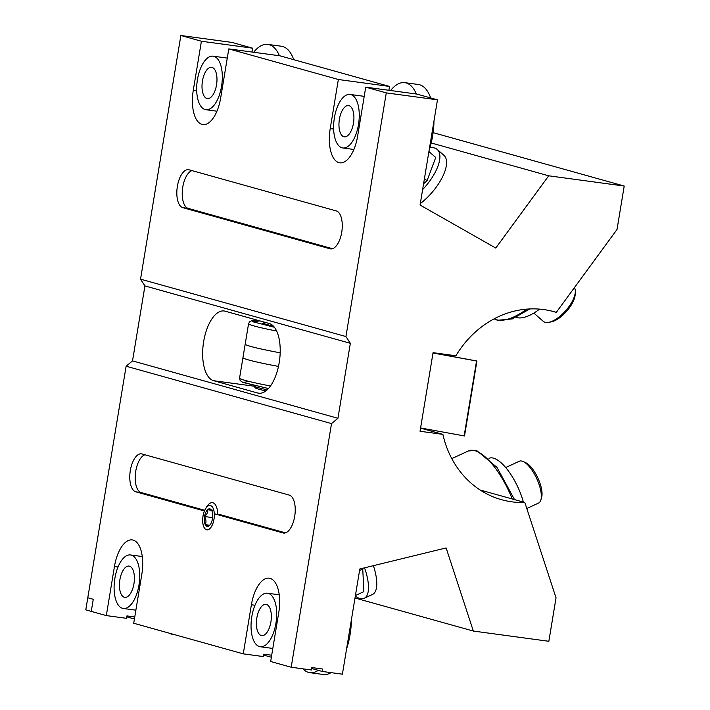 <?xml version="1.0" encoding="UTF-8"?>
<svg xmlns="http://www.w3.org/2000/svg" width="710" height="710" viewBox="0 0 710 710"><rect width="100%" height="100%" fill="white"/><g stroke="black" fill="none" stroke-linecap="round" stroke-linejoin="round"><path stroke-width="1.06" d="M177.376 186.331A19.214 8.831 -82.3 0 0 182.816 207.657L330.026 248.784A19.214 8.831 -82.3 0 0 330.576 248.899A19.214 8.831 -82.3 0 0 341.821 231.646A19.214 8.831 -82.3 0 0 336.291 210.932L189.082 169.805A19.214 8.831 -82.3 0 0 188.532 169.69A19.214 8.831 -82.3 0 0 177.376 186.331M191.975 170.613A19.214 8.831 -82.3 0 0 182.772 187.067A19.214 8.831 -82.3 0 0 188.212 208.385L332.52 248.704M130.329 470.49A19.214 8.831 -82.3 0 0 135.77 491.808L204.418 510.987A12.336 5.671 -82.3 0 0 202.998 516.09A12.336 5.671 -82.3 0 0 206.85 529.855A12.336 5.671 -82.3 0 0 214.012 519.17A12.336 5.671 -82.3 0 0 214.34 513.756L282.979 532.935A19.214 8.831 -82.3 0 0 283.53 533.05A19.214 8.831 -82.3 0 0 294.783 515.806A19.214 8.831 -82.3 0 0 289.245 495.092L142.035 453.956A19.214 8.831 -82.3 0 0 141.485 453.841A19.214 8.831 -82.3 0 0 130.329 470.49M144.938 454.773A19.214 8.831 -82.3 0 0 135.734 471.218A19.214 8.831 -82.3 0 0 141.175 492.536L204.746 510.304M203.663 341.554A35.296 16.232 -82.3 0 0 213.657 380.711L257.695 393.02A35.296 16.232 -82.3 0 0 258.706 393.225A35.296 16.232 -82.3 0 0 279.376 361.55A35.296 16.232 -82.3 0 0 269.205 323.494L225.168 311.184A35.296 16.232 -82.3 0 0 224.156 310.98A35.296 16.232 -82.3 0 0 203.663 341.554M480.12 489.998L524.823 502.485A97.589 86.487 105.6 0 1 511.857 501.828A97.589 86.487 105.6 0 1 501.509 499.689A97.589 86.487 105.6 0 1 442.889 434.369L420.568 428.13M524.823 502.485L556.036 597.856L548.848 641.29L473.339 631.048L446.128 547.934L359.81 568.985L342.397 674.18L322.198 671.447L322.597 669.024L311.796 667.56L311.388 669.983L291.189 667.24L331.526 423.595L337.933 418.279L350.341 343.312L345.939 336.54L386.275 92.886L437.475 99.835L420.063 205.03L495.775 248.056L548.706 175.805L624.214 186.038L617.025 229.472L556.294 312.373A97.589 86.487 105.6 0 0 554.031 311.708A97.589 86.487 105.6 0 0 455.9 355.772L433.064 352.675L420.045 431.272L442.889 434.369M556.294 312.373L551.75 311.104M252.609 48.182L201.409 41.242L180.864 35.5L232.072 42.44L252.609 48.182L251.97 52.034M388.911 90.294L389.55 86.442L279.997 55.833L228.797 48.892L338.351 79.502L330.221 128.59A30.69 14.111 -82.3 0 0 339.788 162.83A30.69 14.111 -82.3 0 0 357.609 136.24L365.739 87.153L386.275 92.886M389.55 86.442L338.351 79.502M291.189 667.24L270.652 661.498L278.781 612.41A30.69 14.111 -82.3 0 0 269.205 578.171A30.69 14.111 -82.3 0 0 251.393 604.76L243.264 653.848L133.711 623.247L141.84 574.15A30.69 14.111 -82.3 0 0 132.273 539.911A30.69 14.111 -82.3 0 0 114.452 566.5L106.322 615.588L85.786 609.854L126.123 366.209L132.521 360.893L144.929 285.926L140.536 279.145L180.864 35.5M271.69 655.232L263.863 654.167L263.463 656.59L243.264 653.848M322.198 671.447L311.637 668.492M271.353 657.238L263.712 655.108M201.409 41.242L193.28 90.33A30.69 14.111 -82.3 0 0 202.856 124.57A30.69 14.111 -82.3 0 0 220.668 97.98L228.797 48.892M337.933 418.279L132.521 360.893M350.341 343.312L144.929 285.926M331.526 423.595L126.123 366.209M345.939 336.54L140.536 279.145M624.214 186.038L433.127 132.655M548.706 175.805L431.201 142.967M437.475 99.835L416.939 94.093L365.739 87.153M134.749 616.972L126.921 615.907L126.522 618.33L106.322 615.588M134.421 618.978L126.77 616.848M473.339 631.048L355.009 597.989M219.736 514.493L285.482 532.855M85.786 609.854L91.262 611.381L93.267 599.293L87.783 597.758L85.786 609.854M276.643 331.037A53.703 3.035 -170.6 0 1 254.304 326.032A53.703 3.035 -170.6 0 1 248.58 323.671L245.19 344.128A53.703 3.035 9.4 0 0 245.19 344.137A53.703 3.035 9.4 0 0 250.923 346.489A53.703 3.035 9.4 0 0 280.175 352.817M278.48 366.413A53.703 3.035 -170.6 0 1 248.686 359.988A53.703 3.035 -170.6 0 1 242.962 357.627A53.703 3.035 -170.6 0 1 242.962 357.609L239.572 378.084A53.703 3.035 9.4 0 0 245.296 380.445A53.703 3.035 9.4 0 0 270.474 386M253.905 385.459L253.834 385.876A38.358 2.165 9.4 0 0 253.878 386.009A38.358 2.165 9.4 0 0 257.925 387.562A38.358 2.165 9.4 0 0 267.226 389.781M253.878 386.009L255.138 387.767A36.831 2.077 9.4 0 0 265.868 390.935M262.806 324.159L262.531 323.263L273.634 326.378L262.922 323.503L264.351 322.375M207.063 526.359A8.857 4.074 -82.3 0 0 209.228 525.737A8.857 4.074 -82.3 0 0 209.574 525.427A8.857 4.074 -82.3 0 0 212.459 518.735A8.857 4.074 -82.3 0 0 211.731 510.623A8.857 4.074 -82.3 0 0 211.615 510.401A8.857 4.074 -82.3 0 0 207.781 509.523A8.857 4.074 -82.3 0 0 204.551 516.525A8.857 4.074 -82.3 0 0 205.279 524.637A8.857 4.074 -82.3 0 0 207.063 526.359M211.731 510.623L207.781 509.523C208.074 512.016 207 514.359 204.551 516.525C206.148 519.392 206.397 522.09 205.279 524.637L209.228 525.737M203.024 516.099A12.274 5.644 -82.3 0 0 203.255 525.258A12.274 5.644 -82.3 0 0 208.802 529.358A12.274 5.644 -82.3 0 0 213.985 519.161A12.274 5.644 -82.3 0 0 212.21 506.727A12.274 5.644 -82.3 0 0 205.483 508.884A12.274 5.644 -82.3 0 0 203.024 516.099M217.686 514.688A15.345 7.056 -82.3 0 0 212.459 502.68A15.345 7.056 -82.3 0 0 206.61 506.949L205.483 508.884M213.843 510.339L207.781 509.523M212.609 517.617L204.551 516.525M209.752 525.24L205.279 524.637M429.914 147.707A36.441 15.54 131.2 0 1 434.396 147.955A36.441 15.54 131.2 0 1 437.218 149.455A36.441 15.54 131.2 0 1 422.61 189.623M420.293 203.628A36.441 15.54 -48.8 0 0 443.901 155.304L437.218 149.455M423.595 183.712L427.047 180.739L424.456 178.467M427.047 180.739L435.736 157.496L428.92 151.532M364.532 567.831A36.441 13.481 65.2 0 1 364.195 598.29A36.441 13.481 65.2 0 1 359.81 598.468A36.441 13.481 65.2 0 1 355.302 596.205M364.195 598.29L372.475 594.474A36.441 13.481 -114.8 0 0 373.389 565.675M355.417 595.539L363.866 591.643L362.757 569.065L359.553 570.547M362.757 569.065L362.366 568.364M539.591 309.125A38.358 16.357 131.2 0 1 516.143 317.334M488.977 458.341A38.358 14.191 65.2 0 1 522.152 497.967A38.358 14.191 65.2 0 1 523.394 502.085M533.831 313.075L543.301 321.364A23.013 9.816 -48.8 0 0 545.094 322.313A23.013 9.816 -48.8 0 0 548.582 322.367A23.013 9.816 -48.8 0 0 565.852 310.518A23.013 9.816 -48.8 0 0 575.322 291.828A23.013 9.816 -48.8 0 0 574.417 287.648M575.322 291.828L575.198 294.419A20.714 8.831 131.2 0 1 566.678 311.237A20.714 8.831 131.2 0 1 551.129 321.905L548.582 322.367M526.793 508.493L538.624 503.035A23.013 8.52 -114.8 0 0 540.905 499.884A23.013 8.52 -114.8 0 0 536.716 478.567A23.013 8.52 -114.8 0 0 523.217 461.544A23.013 8.52 -114.8 0 0 522.107 461.127A23.013 8.52 -114.8 0 0 519.338 461.234L505.706 467.526M523.217 461.544L525.737 462.707A20.714 7.668 65.2 0 1 537.887 478.034A20.714 7.668 65.2 0 1 541.659 497.213L540.905 499.884M420.595 427.97L464.517 435.976L476.925 361.008L433.02 352.932M433.002 353.003L476.552 361.008L464.136 435.984M138.974 585.084A27.007 12.416 -82.3 0 0 130.551 554.954A27.007 12.416 -82.3 0 0 114.869 578.348A27.007 12.416 -82.3 0 0 123.291 608.479A27.007 12.416 -82.3 0 0 138.974 585.084M119.884 579.75A15.771 7.251 -82.3 0 0 124.8 597.35A15.771 7.251 -82.3 0 0 133.959 583.682A15.771 7.251 -82.3 0 0 129.042 566.083A15.771 7.251 -82.3 0 0 119.884 579.75M169.291 633.187A46.035 21.167 -82.3 0 0 172.912 634.412A46.035 21.167 -82.3 0 0 173.985 634.491M275.915 623.344A27.007 12.416 -82.3 0 0 267.492 593.214A27.007 12.416 -82.3 0 0 251.81 616.608A27.007 12.416 -82.3 0 0 260.233 646.739A27.007 12.416 -82.3 0 0 275.915 623.344M346.586 648.86A46.035 21.167 -82.3 0 0 350.074 634.625A46.035 21.167 -82.3 0 0 351.397 619.777M256.825 618.011A15.771 7.251 -82.3 0 0 261.741 635.61A15.771 7.251 -82.3 0 0 270.901 621.942A15.771 7.251 -82.3 0 0 265.984 604.343A15.771 7.251 -82.3 0 0 256.825 618.011M302.939 668.838A46.035 21.167 -82.3 0 0 309.853 672.672L323.352 674.5A46.035 21.167 -82.3 0 0 331.029 672.645M309.853 672.672A46.035 21.167 -82.3 0 0 318.257 670.346M221.547 86.309A27.007 12.416 -82.3 0 0 213.124 56.179A27.007 12.416 -82.3 0 0 197.442 79.573A27.007 12.416 -82.3 0 0 205.864 109.704A27.007 12.416 -82.3 0 0 221.547 86.309M293.745 59.675A46.035 21.167 -82.3 0 0 281.355 46.23L267.856 44.393A46.035 21.167 -82.3 0 0 253.674 52.265M279.429 55.753A46.035 21.167 -82.3 0 0 267.856 44.393M202.457 80.975A15.771 7.251 -82.3 0 0 207.373 98.575A15.771 7.251 -82.3 0 0 216.532 84.907A15.771 7.251 -82.3 0 0 211.615 67.308A15.771 7.251 -82.3 0 0 202.457 80.975M358.488 124.57A27.007 12.416 -82.3 0 0 350.065 94.439A27.007 12.416 -82.3 0 0 334.383 117.833A27.007 12.416 -82.3 0 0 342.806 147.964A27.007 12.416 -82.3 0 0 358.488 124.57M429.159 150.085A46.035 21.167 -82.3 0 0 432.647 135.841A46.035 21.167 -82.3 0 0 433.97 121.002M430.677 97.936A46.035 21.167 -82.3 0 0 418.296 84.49L404.789 82.653A46.035 21.167 -82.3 0 0 390.606 90.525M416.371 94.013A46.035 21.167 -82.3 0 0 404.789 82.653M339.398 119.236A15.771 7.251 -82.3 0 0 344.314 136.826A15.771 7.251 -82.3 0 0 353.473 123.167A15.771 7.251 -82.3 0 0 348.557 105.568A15.771 7.251 -82.3 0 0 339.398 119.236M188.212 208.385L182.816 207.657M141.175 492.536L135.77 491.808M254.002 386.187L213.657 380.711M114.452 566.5L118.037 566.988M251.393 604.76L254.979 605.248M193.28 90.33L196.697 90.791M330.221 128.59L333.638 129.051M259.745 393.296L257.695 393.02M284.098 533.086L282.979 532.935M331.135 248.935L330.026 248.784M274.38 327.257L252.769 321.754L259.966 320.911M248.385 381.261L243.69 382.619L268.451 388.539L242.625 382.273L240.149 380.524L239.572 378.084M494.178 318.825A53.703 22.906 -48.8 0 0 496.556 319.775A53.703 22.906 -48.8 0 0 526.829 309.125M512.212 498.961A53.703 19.871 -114.8 0 0 474.884 450.673A53.703 19.871 -114.8 0 0 468.431 450.93L476.623 450.522L496.991 467.375L514.519 499.609M245.19 344.137L242.962 357.609M264.386 322.145L264.093 323.911M259.878 320.885L251.349 320.893L249.592 321.799L248.58 323.671M529.811 308.939L512.354 318.897L497.506 320.299L494.133 318.852M451.773 458.607L468.431 450.93M142.293 556.551L130.551 554.954M174.403 634.616L172.912 634.412M135.876 610.183L123.291 608.479M279.234 594.811L267.492 593.214M272.809 648.443L260.233 646.739M227.271 58.096L213.124 56.179M216.94 111.204L205.864 109.704M364.212 96.356L350.065 94.439M353.882 149.464L342.806 147.964"/></g></svg>

